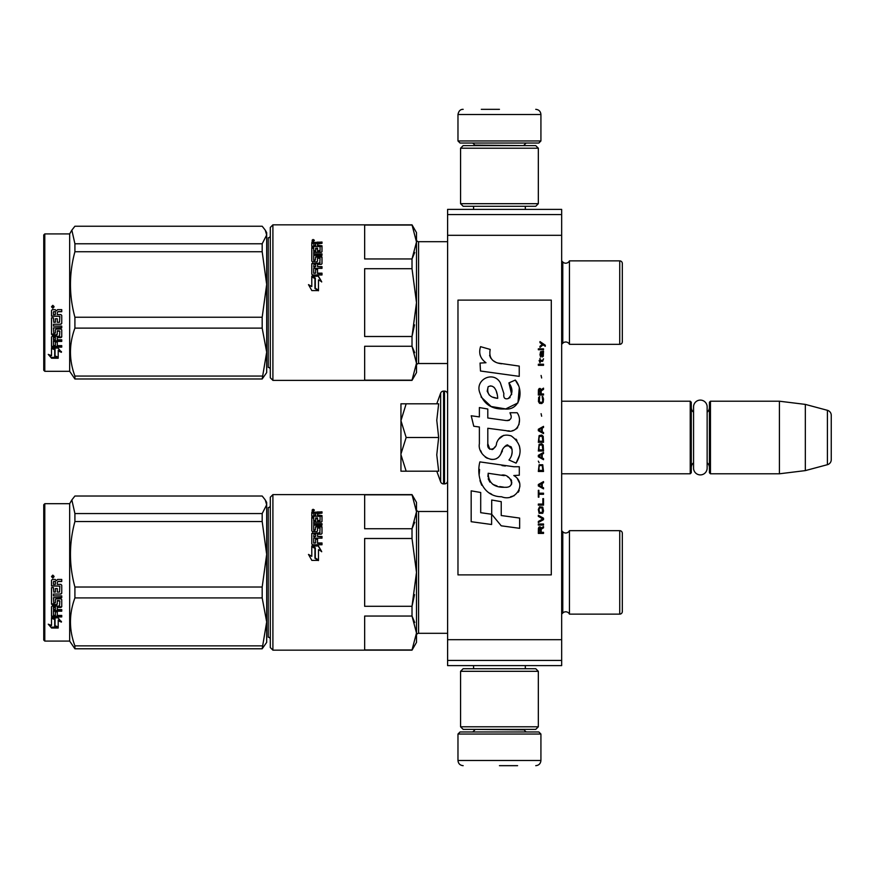 <?xml version="1.0" encoding="UTF-8"?>
<svg xmlns="http://www.w3.org/2000/svg" width="875" height="875" viewBox="0 0 875 875"><rect width="100%" height="100%" fill="white"/><g stroke="black" fill="none" stroke-linecap="round" stroke-linejoin="round"><path stroke-width="1.31" d="M447.606 294.066L447.606 312.145M447.606 563.653L447.606 581.733M447.606 214.572L447.606 209.387L561.663 209.387L561.663 665.612L447.606 665.612L447.606 214.572L561.663 214.572M447.606 235.309L561.663 235.309M447.606 639.691L561.663 639.691M447.606 660.428L561.663 660.428M447.606 636.573L447.606 633.314L418.578 633.314A2.078 2.078 43.6 0 0 416.5 635.381A2.078 2.078 43.6 0 1 418.578 633.314L418.578 511.481A2.078 2.078 136.4 0 1 416.5 509.403A2.078 2.078 136.4 0 0 418.578 511.481L447.606 511.481M561.663 401.209L690.233 401.209L691.272 402.248L691.272 472.752L690.233 473.791L561.663 473.791M693.558 462.755A6.223 6.223 32.1 0 0 691.272 467.567A6.223 6.223 32.1 0 1 693.558 462.755L693.558 468.114A6.792 6.792 0 0 0 700.35 474.906A6.792 6.792 0 0 0 707.142 468.114L707.142 406.886A6.792 6.792 0 0 0 700.35 400.094A6.792 6.792 0 0 0 693.558 406.886L693.558 412.245A6.223 6.223 147.8 0 1 691.272 407.433M709.417 407.433A6.223 6.223 -137.8 0 1 707.142 412.245A6.223 6.223 -137.8 0 0 709.417 407.433M710.456 401.209L779.406 401.209L779.406 473.791L805.328 470.608L827.411 464.691A5.184 5.184 -55.9 0 0 831.25 459.681L831.25 415.319A5.184 5.184 -124.1 0 0 827.411 410.309L827.411 464.691L805.328 470.608L779.406 473.791L710.456 473.791L709.417 472.752L709.417 402.248L710.456 401.209L710.456 473.791M779.406 401.209L805.328 404.392L827.411 410.309A5.184 5.184 -124.1 0 1 831.25 415.319L831.25 459.681A5.184 5.184 -55.9 0 1 827.411 464.691M690.233 401.209L690.233 473.791L691.272 472.752M709.417 467.567A6.223 6.223 -42.2 0 0 707.142 462.755M805.328 404.392L805.328 470.608M400.947 437.5L400.947 420.656L406.164 437.5L400.947 453.994L400.947 437.5M436.767 403.802L440.639 393.148A3.106 3.106 140.8 0 1 443.57 391.103L444.5 391.103A3.106 3.106 -130.2 0 1 447.606 394.209A3.106 3.106 -130.2 0 0 444.5 391.103L444.5 483.897A3.106 3.106 -49.8 0 0 447.606 480.791M443.57 391.103L443.57 483.897L444.5 483.897M440.639 393.148L440.639 481.852A3.106 3.106 39.2 0 0 443.57 483.897A3.106 3.106 39.2 0 1 440.639 481.852L436.767 471.198L440.639 481.852M400.947 471.198L406.164 471.198L400.947 471.198L400.947 454.705L406.164 471.198L438.659 471.198L436.767 454.847L438.659 437.5L436.767 420.295L438.659 403.802L406.164 403.802L400.947 420.656L400.947 403.802L406.164 403.802L400.947 403.802M400.947 454.705L400.947 453.994M438.659 437.5L406.164 437.5M540.925 140.952L457.975 140.952L460.053 143.03L538.858 143.03L540.925 140.952L540.925 114.516C540.619 111.366 538.891 109.637 535.741 109.331M499.45 109.331L481.305 109.331M457.975 734.048L460.053 731.97L538.858 731.97L540.925 734.048L457.975 734.048L457.975 760.484C458.281 763.634 460.009 765.362 463.159 765.669M499.45 765.669L517.595 765.669M693.558 406.886L693.558 468.114A6.792 6.792 0 0 0 700.35 474.906A6.792 6.792 0 0 0 707.142 468.114M460.567 726.786L538.333 726.786L535.741 729.378L463.159 729.378L460.567 726.786L460.567 671.311L538.333 671.311L535.741 668.719L463.159 668.719L460.567 671.311M538.333 148.214L460.567 148.214L463.159 145.622L535.741 145.622L538.333 148.214L538.333 203.689L535.741 206.281L463.159 206.281L460.567 203.689L538.333 203.689M622.322 546.459L622.322 533.258A2.592 2.592 -132.2 0 0 619.73 530.666L569.45 530.666A4.145 4.145 0 0 1 565.72 532.995A4.145 4.145 0 0 0 569.45 530.666L569.45 614.13A4.145 4.145 0 0 0 562.778 613.014L562.778 531.781L561.663 530.666M622.322 598.336L622.322 611.538A2.592 2.592 -47.8 0 1 619.73 614.13A2.592 2.592 -47.8 0 0 622.322 611.538L622.322 533.258M270.309 505.52A2.078 2.078 -136.3 0 1 268.231 507.587A2.078 2.078 -136.3 0 0 270.309 505.52M414.717 622.486L412.016 616.055L416.5 633.008L416.5 511.788L412.016 528.73L414.717 522.309M272.902 650.158L272.902 494.627L270.309 497.219L270.309 647.566L272.902 650.158L412.016 650.158L416.5 642.381L416.5 633.008L412.016 649.961L364.656 649.961L364.656 616.055L412.016 616.055L412.016 606.298L364.656 606.298L364.656 538.497L412.016 538.497L416.5 572.392L416.5 633.008L416.5 502.403L412.016 494.627L416.5 511.788L416.5 572.392L412.016 606.298L414.52 594.617M622.355 572.392L622.322 570.194M622.322 276.664L622.322 263.462A2.592 2.592 -132.2 0 0 619.73 260.87L569.45 260.87A4.145 4.145 0 0 1 565.72 263.2A4.145 4.145 0 0 0 569.45 260.87L569.45 344.334A4.145 4.145 0 0 0 562.778 343.219L562.778 261.986L561.663 260.87M565.72 263.2A4.145 4.145 0 0 1 562.778 261.986A4.145 4.145 0 0 0 565.72 263.2M622.322 328.541L622.322 341.742A2.592 2.592 -47.8 0 1 619.73 344.334A2.592 2.592 -47.8 0 0 622.322 341.742L622.322 263.462M270.309 235.725A2.078 2.078 -136.3 0 1 268.231 237.803A2.078 2.078 -136.3 0 0 270.309 235.725M414.717 352.691L412.016 346.27L416.5 363.212L416.5 241.992L412.016 258.945L414.717 252.514M272.902 380.373L272.902 224.842L270.309 227.434L270.309 377.781L272.902 380.373L412.016 380.373L416.5 372.597L416.5 363.212L412.016 380.166L364.656 380.166L364.656 346.27L412.016 346.27L412.016 336.503L364.656 336.503L364.656 268.702L412.016 268.702L416.5 302.608L416.5 363.212L416.5 232.619L412.016 224.842L416.5 241.992L416.5 302.608L412.016 336.503L414.52 324.833M416.5 365.597A2.078 2.078 43.6 0 1 418.578 363.519A2.078 2.078 43.6 0 0 416.5 365.597M447.606 241.686L418.578 241.686A2.078 2.078 136.4 0 1 416.5 239.619A2.078 2.078 136.4 0 0 418.578 241.686L418.578 363.519L447.606 363.519M565.72 611.8A4.145 4.145 0 0 0 562.778 613.014L561.663 614.13M565.72 532.995A4.145 4.145 0 0 1 562.778 531.781M569.45 614.13L619.73 614.13L619.73 530.666M270.309 639.275A2.078 2.078 -43.7 0 0 268.231 637.197L268.231 507.587M412.016 538.497L412.016 528.73L364.656 528.73L364.656 494.834L412.016 494.834M416.5 633.008L416.5 572.392L416.5 633.008M318.369 545.902L321.672 551.491L318.467 549.664L318.467 559.945L315.306 558.031L315.306 547.859L311.784 545.902L318.369 545.902L312.419 546.252M321.672 551.764L318.369 546.252M318.467 560.558L314.945 558.25L318.467 560.394L311.828 560.394L308.514 554.433L311.784 556.358L308.514 554.673M314.945 548.384L311.784 546.645M311.784 556.358L311.784 546.295L314.945 548.056L314.945 558.25M319.769 532.82L312.583 533.345L319.769 533.345L320.075 528.019L317.537 528.019L317.537 530.961L316.728 531.639L312.583 531.639L311.784 530.961L311.784 517.267L313.698 517.267L313.698 521.052L313.698 520.352L315.613 520.592L315.613 521.281L315.613 517.945L317.537 517.945L317.537 521.281L317.537 520.592L320.075 520.352L320.075 521.052L320.075 516.359L311.784 516.141L311.784 512.367L321.989 511.82L321.989 513.133L311.784 513.166M321.989 513.133L317.537 513.68L317.537 515.791L321.989 516.359M314.005 529.977L314.005 530.545L315.306 529.977L313.698 529.714L313.698 530.283L313.698 525.175L321.989 525.175L321.989 523.644L313.698 523.644L313.698 522.145L321.191 522.145L321.989 521.522L321.989 515.594L317.537 515.025M313.698 523.644L313.698 524.3L321.989 524.3M315.306 529.977L315.613 526.805L316.422 526.148L316.422 526.772L321.191 526.772L321.989 527.417M316.422 526.148L321.191 526.148L321.191 526.772M314.005 542.959L315.613 542.959L313.698 543.069L313.698 538.158L321.989 538.158L321.989 536.452L317.537 536.452L317.537 534.209L321.191 534.209L321.989 533.509L321.989 526.805L321.191 526.148M317.537 536.452L321.989 536.922M315.613 542.959L315.613 538.858L317.537 538.858L317.537 543.353L321.989 543.353M312.583 532.82L311.784 533.509L311.784 544.009L312.583 544.764L321.989 544.764L321.989 542.959L317.537 542.959M320.075 532.558L319.769 533.345M313.698 536.648L314.005 534.209L315.613 534.209L315.613 536.452L314.005 536.452M315.613 536.452L314.005 536.922M313.698 515.791L313.698 515.025L313.698 515.791L315.613 515.791L315.613 515.025L313.698 515.025L314.005 513.133L315.613 513.133L315.613 515.791M317.537 521.281L320.075 521.052M317.537 518.678L315.613 518.678M315.613 521.281L313.698 521.052M313.698 518L311.784 518M311.784 534.034L312.583 533.345M317.537 539.306L315.613 539.306M315.613 527.417L316.422 526.772M317.844 511.82L317.844 512.63M312.156 510.705L313.983 510.453L313.173 510.289L313.983 509.72L312.298 509.72L312.156 511.284M313.983 510.781L312.156 510.65M313.852 510.781L313.173 511.109M313.173 510.114L313.873 510.289M313.075 509.272L314.377 510.103L313.075 510.956L313.075 509.764M265.366 500.139L266.678 502.403L266.678 504.777L265.256 499.942L262.183 496.016L74.911 496.016L71.848 499.942L74.911 513.57L262.183 513.57L266.678 504.777M43.75 640.052L44.789 641.091L43.75 640.052L43.75 504.744L44.789 503.705L69.672 503.705L69.672 641.091L74.911 648.769L262.183 648.769L266.678 621.939L266.678 642.381L262.183 648.769M69.672 641.091L44.789 641.091L44.789 503.705M266.678 621.939L262.183 597.92L262.183 587.027L266.678 554.345L262.183 521.544L262.183 513.57M266.678 554.214L266.678 504.809M266.678 621.841L266.678 554.345M74.911 648.769L74.911 645.859C68.983 629.88 68.983 613.9 74.911 597.92L74.911 587.027L262.183 587.027M74.911 587.027C68.983 565.195 68.983 543.364 74.911 521.544L262.183 521.544M74.911 521.544L74.911 513.57M74.911 645.859L262.183 645.859M74.911 597.92L262.183 597.92M55.048 618.68L55.048 619.391L51.527 617.848L58.111 617.848L61.425 622.103L58.209 620.758L58.209 627.758L55.048 626.555L55.048 618.68L53.113 617.848M58.209 626.916L55.048 625.734M58.209 620.025L58.209 620.758L58.209 620.025L61.425 621.359M54.688 619.227L51.527 617.477M51.581 628.02L58.209 628.02L54.688 626.697L54.688 619.544L51.527 618.166L51.527 625.472L48.256 624.181L51.581 628.02L49.273 624.586M58.209 627.178L54.688 625.877M55.967 627.178L51.581 627.178M59.817 586.119L51.527 586.009L51.527 580.3L52.325 579.436L55.212 579.436L56.405 580.727L57.597 579.436L61.742 579.436L61.742 581.503L58.089 581.503L57.28 582.367L57.28 584.391L60.933 584.391L61.742 585.233L61.742 593.272L60.933 594.048L53.441 594.048L53.441 595.897L61.742 595.897L61.742 597.712L53.441 597.712L53.758 603.083L55.366 602.809L55.366 599.594L56.164 598.85L60.933 598.85L61.742 599.594L61.742 606.747L60.933 607.436L57.28 607.436L57.28 609.602L61.742 609.602L61.742 611.198L53.441 611.198L53.441 615.191L55.366 615.431L55.366 611.844L57.28 611.844L57.28 615.431L61.742 615.431L61.742 616.93L52.325 616.93L51.527 616.306L51.527 606.747L52.325 606.047L59.511 606.047L59.817 600.95L57.28 600.95L57.28 604.133L56.481 604.844L52.325 604.844L51.527 604.133L51.527 587.606L53.441 587.606L53.758 592.08L55.366 592.08L55.366 588.558L57.28 588.558L57.28 592.08L59.511 592.08L59.817 586.119L51.527 585.802M56.481 604.844L51.527 603.652M59.511 600.666L57.28 600.523M53.441 611.198L53.441 610.619L61.742 610.619M53.441 597.712L61.742 597.33M60.933 594.048L53.441 594.048M57.28 582.367L58.089 581.372L61.742 581.372M52.817 575.116L54.119 576.57L52.817 578.014L51.527 576.57L52.817 575.116M54.119 576.538L52.817 577.927L51.527 576.538M53.441 607.698L55.366 607.436L55.366 609.602L53.441 609.339L53.441 607.173L53.441 608.781M55.366 606.911L53.441 607.173M53.758 581.503L55.366 581.503L55.366 584.391L53.441 584.391L53.441 581.842M55.366 581.503L53.758 581.372M57.28 603.652L56.481 604.352M61.742 616.263L52.325 616.263L51.527 615.639M57.28 606.911L60.933 606.911L61.742 606.222M61.742 592.955L60.933 593.72M52.566 575.903L53.725 575.903L52.927 576.472L53.725 577.161L51.898 577.161L52.052 575.903M52.577 576.877L52.27 576.308L52.577 576.877M565.72 342.005A4.145 4.145 0 0 0 562.778 343.219L561.663 344.334M569.45 344.334L619.73 344.334L619.73 260.87M270.309 369.48A2.078 2.078 -43.7 0 0 268.231 367.413L268.231 237.803M412.016 268.702L412.016 258.945L364.656 258.945L364.656 225.039L412.016 225.039M416.5 363.212L416.5 302.608L416.5 363.212M318.369 276.106L321.672 281.695L318.467 279.869L318.467 290.161L315.306 288.247L315.306 278.064L311.784 276.106L318.369 276.106L312.419 276.456M321.672 281.98L318.369 276.456M318.467 290.762L314.945 288.466L318.467 290.598L311.828 290.598L308.514 284.637L311.784 286.573L308.514 284.878M314.945 278.589L311.784 276.85M311.784 286.573L311.784 276.511L314.945 278.272L314.945 288.466M319.769 263.025L312.583 263.55L319.769 263.55L320.075 258.223L317.537 258.223L317.537 261.166L316.728 261.855L312.583 261.855L311.784 261.166L311.784 247.472L313.698 247.472L313.698 251.256L313.698 250.567L315.613 250.797L315.613 251.486L315.613 248.161L317.537 248.161L317.537 251.486L317.537 250.797L320.075 250.567L320.075 251.256L320.075 246.564L311.784 246.345L311.784 242.572L321.989 242.036L321.989 243.337L311.784 243.37M321.989 243.337L317.537 243.895L317.537 245.995L321.989 246.564M314.005 260.181L314.005 260.75L315.306 260.181L313.698 259.919L313.698 260.488L313.698 255.38L321.989 255.38L321.989 253.859L313.698 253.859L313.698 252.35L321.191 252.35L321.989 251.737L321.989 245.809L317.537 245.23M313.698 253.859L313.698 254.505L321.989 254.505M315.306 260.181L315.613 257.009L316.422 256.364L316.422 256.977L321.191 256.977L321.989 257.622M316.422 256.364L321.191 256.364L321.191 256.977M314.005 273.164L315.613 273.164L313.698 273.273L313.698 268.363L321.989 268.363L321.989 266.656L317.537 266.656L317.537 264.414L321.191 264.414L321.989 263.725L321.989 257.009L321.191 256.364M317.537 266.656L321.989 267.127M315.613 273.164L315.613 269.073L317.537 269.073L317.537 273.558L321.989 273.558M312.583 263.025L311.784 263.725L311.784 274.214L312.583 274.969L321.989 274.969L321.989 273.164L317.537 273.164M320.075 262.762L319.769 263.55M313.698 266.864L314.005 264.414L315.613 264.414L315.613 266.656L314.005 266.656M315.613 266.656L314.005 267.127M313.698 245.995L313.698 245.23L313.698 245.995L315.613 245.995L315.613 245.23L313.698 245.23L314.005 243.337L315.613 243.337L315.613 245.995M317.537 251.486L320.075 251.256M317.537 248.883L315.613 248.883M315.613 251.486L313.698 251.256M313.698 248.205L311.784 248.205M311.784 264.239L312.583 263.55M317.537 269.511L315.613 269.511M315.613 257.622L316.422 256.977M317.844 242.036L317.844 242.834M312.156 240.909L313.983 240.658L313.173 240.494L313.983 239.925L312.298 239.925L312.156 241.489M313.983 240.997L312.156 240.855M313.852 240.997L313.173 241.314M313.173 240.319L313.873 240.494M313.075 239.477L314.377 240.319L313.075 241.161L313.075 239.969M622.322 300.398L622.322 304.806M265.366 230.344L266.678 232.619L266.678 234.981L265.256 230.147L262.183 226.231L74.911 226.231L71.848 230.147L74.911 243.775L262.183 243.775L266.678 234.981L266.678 284.419L262.183 251.748L262.183 243.775M44.789 233.909L44.789 371.295L43.75 370.256L43.75 234.948L44.789 233.909L69.672 233.909L69.672 371.295L74.911 378.984L262.183 378.984L266.678 352.144L266.678 372.597L262.183 378.984M266.678 352.144L262.183 328.125L262.183 317.231L266.678 284.419M266.678 352.045L266.678 284.55M74.911 378.984L74.911 376.064C68.983 360.084 68.983 344.105 74.911 328.125L74.911 317.231L262.183 317.231M74.911 317.231C68.983 295.4 68.983 273.58 74.911 251.748L262.183 251.748M74.911 251.748L74.911 243.775M74.911 376.064L262.183 376.064M74.911 328.125L262.183 328.125M55.048 348.884L55.048 349.595L51.527 348.053L58.111 348.053L61.425 352.308L58.209 350.962L58.209 357.962L55.048 356.759L55.048 348.884L53.113 348.053M58.209 357.12L55.048 355.95M58.209 350.241L58.209 350.962L58.209 350.241L61.425 351.564M54.688 349.442L51.527 347.681M51.581 358.225L58.209 358.225L54.688 356.902L54.688 349.748L51.527 348.37L51.527 355.677L48.256 354.386L51.581 358.225L49.273 354.791M58.209 357.394L54.688 356.081M55.967 357.394L51.581 357.394M59.817 316.323L51.527 316.214L51.527 310.516L52.325 309.641L55.212 309.641L56.405 310.931L57.597 309.641L61.742 309.641L61.742 311.708L58.089 311.708L57.28 312.572L57.28 314.595L60.933 314.595L61.742 315.438L61.742 323.477L60.933 324.253L53.441 324.253L53.441 326.102L61.742 326.102L61.742 327.917L53.441 327.917L53.758 333.298L55.366 333.014L55.366 329.798L56.164 329.055L60.933 329.055L61.742 329.798L61.742 336.952L60.933 337.641L57.28 337.641L57.28 339.806L61.742 339.806L61.742 341.403L53.441 341.403L53.441 345.395L55.366 345.636L55.366 342.048L57.28 342.048L57.28 345.636L61.742 345.636L61.742 347.134L52.325 347.134L51.527 346.511L51.527 336.952L52.325 336.252L59.511 336.252L59.817 331.166L57.28 331.166L57.28 334.338L56.481 335.048L52.325 335.048L51.527 334.338L51.527 317.811L53.441 317.811L53.758 322.284L55.366 322.284L55.366 318.762L57.28 318.762L57.28 322.284L59.511 322.284L59.817 316.323L51.527 316.006M56.481 335.048L51.527 333.856M59.511 330.881L57.28 330.728M53.441 341.403L53.441 340.823L61.742 340.823M53.441 327.917L61.742 327.534M60.933 324.253L53.441 324.253M57.28 312.572L58.089 311.577L61.742 311.577M52.817 305.331L54.119 306.775L52.817 308.219L51.527 306.775L52.817 305.331M54.119 306.753L52.817 308.131L51.527 306.742M53.441 337.914L55.366 337.641L55.366 339.806L53.441 339.544L53.441 337.378L53.441 338.986M55.366 337.116L53.441 337.378M53.758 311.708L55.366 311.708L55.366 314.595L53.441 314.595L53.441 312.047M55.366 311.708L53.758 311.577M57.28 333.856L56.481 334.556M61.742 346.467L52.325 346.467L51.527 345.855M57.28 337.116L60.933 337.116L61.742 336.427M61.742 323.159L60.933 323.936M52.566 306.108L53.725 306.108L52.927 306.677L53.725 307.366L51.898 307.366L52.052 306.108M52.577 307.081L52.27 306.512L52.577 307.081M545.289 346.303L545.289 345.209L539.984 341.589L539.984 342.672L542.303 344.302L539.984 346.303L539.984 347.386L543.08 344.848L545.289 346.303M543.517 533.411L543.517 532.328L541.198 532.328L541.198 529.244L543.517 527.8L543.517 526.531L540.98 528.161L540.323 526.892L539.219 526.892L538.442 528.161L538.333 533.411L543.517 533.411M538.333 525.077L543.517 525.077L543.517 523.994L538.333 523.994L538.333 525.077M538.333 522.539L543.517 519.641L543.517 518.197L538.333 515.298L538.333 516.381L542.861 518.919L538.333 521.456L538.333 522.539M538.333 509.502L539.109 513.308L542.752 513.308L543.517 510.945L542.752 507.15L539.547 506.778L538.333 509.502M538.333 504.066L538.333 505.148L543.517 505.148L543.517 498.63L542.861 498.63L542.861 504.066L538.333 504.066M543.517 482.694L543.517 481.611L538.333 484.509L538.333 485.953L543.517 488.852L543.517 487.769L542.194 487.036L542.194 483.416L543.517 482.694M542.752 464.756L539.109 464.756L538.333 471.461L543.517 471.461L542.752 464.756M539.109 462.766L538.333 461.136L539.109 462.766M538.333 456.794L543.517 459.692L543.517 458.598L542.194 457.877L542.194 454.256L543.517 453.534L543.517 452.441L538.333 455.339L538.333 456.794M543.189 445.014L541.756 443.745L539.109 444.292L538.333 450.997L543.517 450.997L543.189 445.014M543.189 436.319L541.756 435.05L539.109 435.597L538.333 442.302L543.517 442.302L543.189 436.319M541.647 416.216L541.089 413.678L541.647 416.216M538.333 365.323L543.517 365.323L543.517 364.23L538.333 364.23L538.333 365.323M543.408 353.183L543.517 351.192L540.542 351.728L539.984 354.812L540.652 356.989L540.652 352.636L541.198 352.461L542.194 356.989L543.298 356.256L543.408 353.183M538.891 490.295L538.333 490.295L538.333 497.186L538.891 497.186L538.891 494.288L543.517 494.288L543.517 493.194L538.891 493.194L538.891 490.295M543.517 426.366L538.333 429.253L538.333 430.708L543.517 433.606L543.517 432.523L542.194 431.791L542.194 428.17L543.517 427.448L543.517 426.366M542.642 361.331L543.517 358.794L542.752 360.248L540.433 360.423L539.984 358.433L539.984 360.423L539.109 360.423L539.984 362.786L540.433 361.331L542.642 361.331M542.752 396.659L542.194 396.473L542.752 401.362L541.756 402.445L539.328 401.909L539.656 396.473L538.661 397.381L538.442 401.548L539.547 403.353L541.756 403.539L543.189 402.27L543.517 399.011L542.752 396.659M543.517 393.936L541.198 393.936L541.198 390.863L543.517 389.408L543.517 388.139L540.98 389.769L540.323 388.5L539.219 388.5L538.442 389.769L538.333 395.019L543.517 395.019L543.517 393.936M541.647 378L541.089 375.462L541.647 378M543.517 349.738L543.517 348.841L538.333 348.841L538.333 349.738L543.517 349.738M501.583 363.792C492.417 362.633 488.622 357.842 490.197 349.42L480.561 346.664C478.461 353.216 480.277 358.564 485.975 362.742L480.047 363.07L480.484 371.011L519.236 376.359L519.236 366.1L497.995 363.048M515.309 380.067L508.911 382.889C513.209 388.938 512.947 394.177 508.113 398.595C504.722 399.459 503.311 397.786 503.88 393.575L500.369 382.845C493.456 370.234 474.414 379.706 479.916 392.995C483.798 404.272 492.034 409.598 504.623 408.964C520.778 410.9 524.038 389.812 515.309 380.067L518.219 385.098M487.802 443.723L487.802 428.269L506.242 430.675C517.245 434.252 523.064 420.886 517.158 412.748L509.961 412.748C512.455 417.627 511.208 420.23 506.198 420.558L487.791 417.988L487.791 409.019L479.38 407.564L479.38 416.894L471.22 415.778L473.758 426.234L479.38 427.011L479.38 443.723C477.148 455.492 495.359 466.637 501.036 453.425C502.939 446.469 506.341 444.314 511.241 446.939C512.969 451.653 512.214 456.006 508.977 460.009L516.086 463.127C522.703 452.211 521.084 443.133 511.252 435.925C504.142 433.727 499.242 436.133 496.562 443.133C496.475 449.892 486.533 452.069 487.802 443.723L489.869 449.28M513.8 466.736L479.872 461.891C475.88 477.302 483.098 496.77 501.583 496.748C515.331 502.414 527.647 483.689 513.8 475.53L519.302 475.223L519.302 466.736L513.8 466.736M491.706 500.019L491.706 514.248L501.222 525.809L519.641 528.325L519.641 518.066L501.233 515.528L501.233 501.659L491.706 500.019M471.177 521.697L491.608 524.497L491.608 514.238L480.703 512.695L480.703 492.483L471.177 490.842L471.177 521.697M551.294 300.114L457.975 300.114L457.975 574.886L551.294 574.886L551.294 300.114M495.709 362.195L493.784 360.992M490.667 358.05L489.595 355.337M479.981 354.67L480.462 355.994M508.911 382.889L511.678 394.559M510.092 397.523L508.014 398.628M481.053 396.955L491.127 406.492L505.706 408.931L517.945 402.905L519.236 388.489M516.086 463.127L519.509 455.295M519.892 449.312L519.444 445.955M516.928 440.344L515.922 439.075M503.639 435.356L498.673 439.206M494.802 446.972L493.631 448.7M493.117 449.148L492.012 449.619M500.161 455.23L502.436 450.931M504.427 447.027L505.006 446.261M505.947 445.462L507.216 444.97M507.62 444.916L512.105 449.258M512.181 451.905L511.744 454.475M480.703 450.691L481.677 452.867M485.253 457.078L487.342 458.325M490.733 459.32L492.319 459.462M496.147 458.817L498.411 457.373M509.961 412.748L511.109 415.833M509.392 420.262L507.402 420.623M507.664 430.828L509.316 430.905M512.039 430.784L514.073 430.205M516.37 428.881L517.694 427.569M518.952 424.659L519.378 420.623M505.345 466.025L501.977 465.566M510.65 496.727L514.084 495.775M518.35 492.188L519.203 490.328M519.87 486.544L519.827 484.881M519.52 483.011L517.366 478.68M479.588 469.438L479.216 474.228M479.959 480.648L481.72 485.231M489.639 493.117L491.63 494.167M496.42 398.125L493.292 397.25M489.223 394.986L487.266 391.398M487.211 391.027L488.141 386.728C495.031 383.469 497.525 393.05 497.7 398.322C489.727 397.578 486.533 393.706 488.141 386.728M490.328 385.897L492.198 386.214M494.211 387.439L495.644 389.659M496.344 391.464L496.989 393.772M501.583 475.125C510.223 473.408 516.819 487.812 505.181 487.277C494.178 487.714 488.502 483.044 488.162 473.266L504.219 475.65M507.719 476.93L508.616 477.444M510.869 479.336L511.634 480.977M511.788 482.322L511.689 483.131M511.645 484.05L510.016 486.161M507.084 487.266L506.406 487.309M503.508 487.113L499.723 486.566M497.055 485.975L492.909 484.411M489.902 482.114L488.184 478.811M487.944 476.831L488.02 474.633M540.542 532.328L538.891 532.328L539.547 527.8L540.433 528.336L540.542 532.328M539 509.502L539.656 507.872L542.194 507.872L542.522 512.214L539.656 512.575L539 509.502M541.756 483.602L541.756 486.861L538.781 485.231L541.756 483.602M539 467.119L539.656 465.489L542.194 465.489L542.861 470.378L539 470.378L539 467.119M541.756 454.431L541.756 457.702L538.781 456.061L541.756 454.431M539 446.644L539.656 445.014L542.194 445.014L542.861 449.903L539 449.903L539 446.644M539 437.948L539.656 436.319L542.194 436.319L542.861 441.208L539 441.208L539 437.948M542.303 352.461L543.08 354.091L542.642 356.081L541.647 354.452L541.647 352.461L542.303 352.461M541.756 428.356L541.756 431.616L538.781 429.986L541.756 428.356M540.542 393.936L538.891 393.936L539.547 389.408L540.433 389.955L540.542 393.936M524.081 145.622L474.83 145.108L472.752 143.03M457.975 140.952L457.975 114.516L540.925 114.516M474.83 729.378L524.081 729.892L526.148 731.97M540.925 734.048L540.925 760.484L457.975 760.484M473.583 209.387L473.583 206.281M525.317 209.387L525.317 206.281M524.081 145.108L526.148 143.03M457.975 114.516C458.675 110.983 460.403 109.255 463.159 109.331M473.583 665.612L473.583 668.719M525.317 665.612L525.317 668.719M474.83 729.892L472.752 731.97M540.925 760.484C540.619 763.634 538.891 765.362 535.741 765.669M538.333 726.786L538.333 671.311M460.567 148.214L460.567 203.689M71.827 499.975L69.672 503.705M71.827 230.191L69.672 233.909M272.902 494.627L412.016 494.627M272.902 224.842L412.016 224.842M44.789 371.295L69.672 371.295"/></g></svg>

